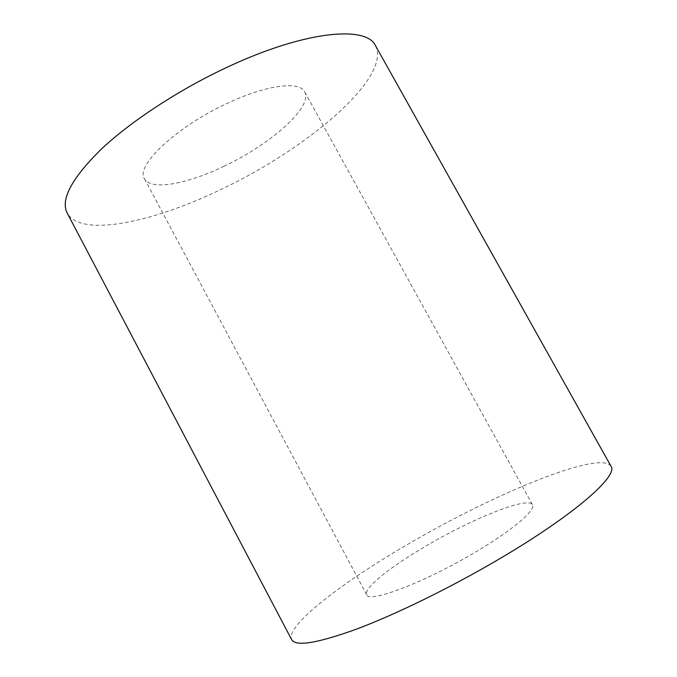 <?xml version="1.0" encoding="UTF-8"?>
<svg xmlns="http://www.w3.org/2000/svg" width="677" height="677" viewBox="0 0 677 677"><rect width="100%" height="100%" fill="white"/><g stroke="black" fill="none" stroke-linecap="round" stroke-linejoin="round"><path stroke-width="0.51" stroke-dasharray="3.38 2.54" d="M610.984 466.191C599.89 450.07 496.359 492.974 413.588 540.974C345.812 579.715 285.042 625.387 291.618 639.596M375.507 45.697C391.611 77.728 307.197 148.491 223.08 188.434C154.906 221.844 81.215 238.202 67.218 213.086M224.231 166.136C187.444 184.009 150.793 190.999 144.472 178.736C134.951 166.187 176.172 126.751 227.489 103.251C266.67 84.735 299.674 80.859 304.616 91.776C313.358 106.856 270.411 144.446 224.231 166.136M428.998 544.266C392.423 565.253 362.99 588.203 366.68 594.711C368.356 603.41 422.389 583.396 472.808 553.634C511.668 531.03 536.472 509.899 532.461 504.695C528.195 496.266 474.399 517.795 428.998 544.266M366.68 594.711L144.472 178.736M532.461 504.695L304.616 91.776"/><path stroke-width="1.02" d="M498.873 559.21C575.052 514.528 618.786 475.457 610.984 466.191L375.507 45.697C366.706 25.599 306.334 30.448 229.41 66.194C180.598 88.687 131.676 120.633 101.499 148.974C71.703 178.271 60.27 199.639 67.218 213.086L291.618 639.596C295.51 646.831 317.251 643.311 356.83 629.009C396.07 614.267 450.696 587.568 498.873 559.21"/></g></svg>
